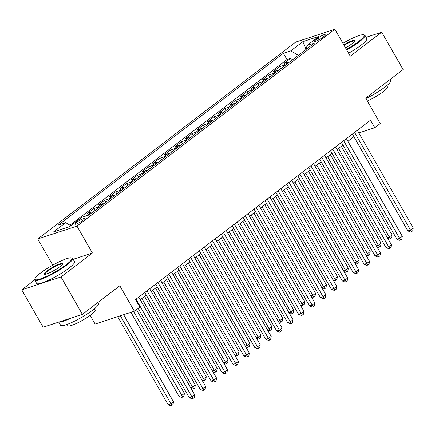 <?xml version="1.0" encoding="UTF-8"?>
<svg xmlns="http://www.w3.org/2000/svg" width="435" height="435" viewBox="0 0 435 435"><rect width="100%" height="100%" fill="white"/><g stroke="black" fill="none" stroke-linecap="round" stroke-linejoin="round"><path stroke-width="0.65" d="M83.08 220.279A5.59 0.924 -29.8 0 0 84.537 218.615A5.59 0.924 -29.8 0 0 81.367 219.468A5.59 0.924 -29.8 0 0 76.294 222.502A5.59 0.924 -29.8 0 0 74.831 224.172A5.59 0.924 -29.8 0 0 78.001 223.318A5.59 0.924 -29.8 0 0 83.08 220.279M90.17 315.386L95.135 324.053L134.366 311.194L139.831 307.023L135.546 299.546L370.489 120.234L374.769 127.711L380.233 123.54L365.677 98.125L403.104 69.556L381.702 32.185L366.085 37.307M34.675 279.966L21.75 289.83L43.152 327.207L82.384 314.342L60.982 276.97L92.394 252.991L76.984 226.086L37.758 238.945L52.765 265.149M76.984 226.086L334.874 29.254L295.642 42.113L37.758 238.945M21.75 289.83L60.982 276.97M289.59 62.015A6.987 4.312 -127.4 0 0 287.85 62.118L283.979 63.39L290.536 58.382L291.695 60.411M285.219 65.353A6.987 4.312 -127.4 0 0 283.479 65.457L279.607 66.724L280.765 68.752M279.607 66.724L273.049 71.726L276.921 70.459A6.987 4.312 -127.4 0 1 278.661 70.356M267.732 78.697A6.987 4.312 -127.4 0 0 265.992 78.8L262.126 80.067L268.683 75.065L269.841 77.087M256.808 87.038A6.987 4.312 -127.4 0 0 255.068 87.141L251.196 88.408L257.754 83.406L258.912 85.429M245.878 95.379A6.987 4.312 -127.4 0 0 244.138 95.482L240.267 96.749L246.824 91.747L247.983 93.77M234.949 103.72A6.987 4.312 -127.4 0 0 233.209 103.818L229.343 105.091L235.9 100.083L237.059 102.111M224.025 112.056A6.987 4.312 -127.4 0 0 222.285 112.159L218.413 113.432L224.971 108.424L226.129 110.452M213.096 120.397A6.987 4.312 -127.4 0 0 211.356 120.5L207.484 121.767L214.042 116.765L215.205 118.793M202.166 128.738A6.987 4.312 -127.4 0 0 200.432 128.842L196.56 130.108L203.118 125.106L204.276 127.129M191.242 137.079A6.987 4.312 -127.4 0 0 189.502 137.183L185.631 138.45L192.188 133.447L193.347 135.47M180.313 145.42A6.987 4.312 -127.4 0 0 178.573 145.524L174.707 146.791L181.259 141.788L182.423 143.811M169.384 153.762A6.987 4.312 -127.4 0 0 167.649 153.859L163.777 155.132L170.335 150.124L171.493 152.152M158.46 162.097A6.987 4.312 -127.4 0 0 156.72 162.201L152.848 163.473L159.406 158.465L160.564 160.493M147.53 170.438A6.987 4.312 -127.4 0 0 145.79 170.542L141.924 171.809L148.476 166.806L149.64 168.834M136.606 178.78A6.987 4.312 -127.4 0 0 134.866 178.883L130.995 180.15L137.552 175.147L138.711 177.17M125.677 187.121A6.987 4.312 -127.4 0 0 123.937 187.224L120.065 188.491L126.623 183.488L127.781 185.511M114.748 195.462A6.987 4.312 -127.4 0 0 113.008 195.565L109.141 196.832L115.694 191.83L116.857 193.852M103.824 203.803A6.987 4.312 -127.4 0 0 102.084 203.901L98.212 205.173L104.77 200.171L105.928 202.193M92.894 212.139A6.987 4.312 -127.4 0 0 91.154 212.242L87.283 213.514L93.84 208.506L94.999 210.535M82.558 217.119L82.987 216.978M318.001 38.068L315.598 39.9A5.416 0.897 -29.8 0 0 314.19 41.515A5.416 0.897 -29.8 0 0 317.256 40.689A5.416 0.897 -29.8 0 0 322.172 37.747L324.575 35.915A5.416 0.897 -29.8 0 0 325.989 34.3A5.416 0.897 -29.8 0 0 322.922 35.126A5.416 0.897 -29.8 0 0 318.001 38.068L318.991 39.792M298.334 55.343L290.808 50.835L283.386 53.271L58.279 225.08L65.701 222.644L53.684 231.817L69.801 226.537L81.818 217.364L89.24 214.928L314.347 43.119L306.925 45.555L306.534 49.084M290.808 50.835L302.831 41.662L318.947 36.377L306.925 45.555M290.536 58.382L286.986 59.546L69.959 225.194M82.911 216.847L86.782 215.581A6.987 4.312 52.6 0 1 87.74 215.423M93.84 208.506L97.712 207.239A6.987 4.312 52.6 0 1 99.452 207.136M104.77 200.171L108.636 198.898A6.987 4.312 52.6 0 1 110.376 198.795M115.694 191.83L119.565 190.557A6.987 4.312 52.6 0 1 121.305 190.459M126.623 183.488L130.495 182.221A6.987 4.312 52.6 0 1 132.235 182.118M137.552 175.147L141.418 173.88A6.987 4.312 52.6 0 1 143.158 173.777M148.476 166.806L152.348 165.539A6.987 4.312 52.6 0 1 154.088 165.436M159.406 158.465L163.277 157.198A6.987 4.312 52.6 0 1 165.017 157.095M170.335 150.124L174.201 148.857A6.987 4.312 52.6 0 1 175.941 148.754M181.259 141.788L185.131 140.516A6.987 4.312 52.6 0 1 186.871 140.413M192.188 133.447L196.06 132.175A6.987 4.312 52.6 0 1 197.8 132.077M203.118 125.106L206.984 123.839A6.987 4.312 52.6 0 1 208.724 123.736M214.042 116.765L217.913 115.498A6.987 4.312 52.6 0 1 219.653 115.395M224.971 108.424L228.843 107.157A6.987 4.312 52.6 0 1 230.583 107.053M235.9 100.083L239.767 98.816A6.987 4.312 52.6 0 1 241.507 98.712M246.824 91.747L250.696 90.475A6.987 4.312 52.6 0 1 252.436 90.371M257.754 83.406L261.625 82.133A6.987 4.312 52.6 0 1 263.36 82.036M268.683 75.065L272.549 73.798A6.987 4.312 52.6 0 1 274.289 73.694M134.366 311.194L119.81 285.779L82.384 314.342M334.874 29.254L350.284 56.164L381.702 32.185M358.826 132.952L374.769 127.711M140.277 299.758L146.285 295.175M151.206 291.417L157.209 286.834M162.135 283.076L168.138 278.492M173.059 274.735L179.068 270.151M183.989 266.394L189.992 261.81M194.918 258.053L200.921 253.469M205.842 249.717L211.85 245.133M216.771 241.376L222.774 236.792M227.695 233.035L233.704 228.451M238.625 224.694L244.628 220.11M249.554 216.353L255.557 211.769M260.478 208.012L266.486 203.428M271.407 199.676L277.41 195.092M282.337 191.335L288.34 186.751M293.261 182.994L299.269 178.41M304.19 174.652L310.193 170.069M315.119 166.311L321.122 161.728M326.043 157.97L332.052 153.386M336.973 149.629L342.976 145.051M347.902 141.293L353.905 136.71M357.347 130.266L358.864 132.92M286.986 59.546L283.386 53.271M65.701 222.644L70.856 225.732M306.066 49.443L302.831 41.662M92.394 252.991L73.14 259.303M352.383 134.051L407.867 230.931L410.52 230.061L354.574 132.381M413.25 227.978L412.75 230.806L411.657 231.643L410.52 230.061L413.25 227.978L357.309 130.293M411.657 231.643L410.596 231.991L407.867 230.931M338.571 148.411L389.314 237.015L392.044 234.933L341.301 146.329M387.378 237.651L389.314 237.015L390.451 238.592L389.39 238.94L387.759 238.309M392.044 234.933L391.543 237.76L390.451 238.592M346.407 49.394A21.31 3.523 -29.8 0 0 358.674 41.477A21.31 3.523 -29.8 0 0 363.676 34.767A21.31 3.523 -29.8 0 0 342.91 43.288M363.676 34.767L364.378 34.947A21.837 3.61 150.2 0 1 364.943 35.317A21.837 3.61 150.2 0 1 359.25 41.825A21.837 3.61 150.2 0 1 346.706 49.916M343.791 44.821A10.658 1.762 150.2 0 1 355.003 40.754A10.658 1.762 150.2 0 1 352.209 43.598A10.658 1.762 150.2 0 1 345.526 47.855M390.195 79.409L390.799 80.464A21.837 3.61 150.2 0 1 385.105 86.973A21.837 3.61 150.2 0 1 365.911 98.533M386.742 85.679L387.465 86.94A15.72 2.599 150.2 0 1 383.365 91.627A15.72 2.599 150.2 0 1 367.309 100.974M364.943 35.317L366.83 38.606A21.837 3.61 150.2 0 1 361.132 45.115A21.837 3.61 150.2 0 1 348.593 53.206M354.802 41.162A10.13 1.675 -29.8 0 0 354.786 41.135A10.13 1.675 -29.8 0 0 344.09 45.343M66.365 264.583A21.31 3.523 -29.8 0 0 71.367 257.868A21.31 3.523 -29.8 0 0 40.493 273.06A21.31 3.523 -29.8 0 0 34.903 278.748A21.31 3.523 -29.8 0 0 45.566 276.829A21.31 3.523 -29.8 0 0 66.365 264.583M71.367 257.868L72.069 258.047A21.837 3.61 150.2 0 1 72.634 258.417A21.837 3.61 150.2 0 1 66.941 264.926A21.837 3.61 150.2 0 1 47.105 276.791A21.837 3.61 150.2 0 1 34.74 280.124A21.837 3.61 150.2 0 1 34.708 279.444L34.903 278.748M59.899 266.698A10.658 1.762 150.2 0 1 44.462 274.3A10.658 1.762 150.2 0 1 46.964 270.94A10.658 1.762 150.2 0 1 57.366 264.817A10.658 1.762 150.2 0 1 62.694 263.855A10.658 1.762 150.2 0 1 59.899 266.698M62.493 264.262A10.13 1.675 -29.8 0 0 62.477 264.235A10.13 1.675 -29.8 0 0 56.74 265.78A10.13 1.675 -29.8 0 0 47.54 271.288A10.13 1.675 -29.8 0 0 44.897 274.306A10.13 1.675 -29.8 0 0 44.914 274.327M97.886 302.51L98.489 303.565A21.837 3.61 150.2 0 1 92.796 310.073A21.837 3.61 150.2 0 1 72.96 321.938A21.837 3.61 150.2 0 1 60.595 325.271L58.774 322.085M94.433 308.779L95.156 310.041A15.72 2.599 150.2 0 1 91.056 314.728A15.72 2.599 150.2 0 1 76.772 323.27A15.72 2.599 150.2 0 1 67.871 325.668L67.148 324.407M72.634 258.417L74.521 261.707A21.837 3.61 150.2 0 1 68.822 268.216A21.837 3.61 150.2 0 1 48.992 280.08A21.837 3.61 150.2 0 1 36.622 283.408L34.74 280.124M71.258 317.99A21.837 3.61 150.2 0 1 59.214 321.943M341.459 142.392L396.937 239.272L399.591 238.402L343.645 140.722M402.321 236.319L401.82 239.147L400.727 239.984L399.591 238.402L402.321 236.319L346.38 138.635M400.727 239.984L399.667 240.332L396.937 239.272M330.529 150.733L386.014 247.613L388.662 246.743L332.721 149.058M391.397 244.66L390.891 247.488L389.798 248.32L388.662 246.743L391.397 244.66L335.45 146.976M389.798 248.32L388.738 248.668L386.014 247.613M319.6 159.074L375.084 255.954L377.738 255.084L321.791 157.399M380.467 253.001L379.967 255.829L378.874 256.661L377.738 255.084L380.467 253.001L324.526 155.317M378.874 256.661L377.814 257.009L375.084 255.954M308.676 167.415L364.16 264.295L366.808 263.425L310.862 165.74M369.538 261.337L369.038 264.17L367.945 265.002L366.808 263.425L369.538 261.337L313.597 163.658M367.945 265.002L366.884 265.35L364.16 264.295M327.642 156.752L378.385 245.356L381.114 243.268L330.372 154.67M376.454 245.987L378.385 245.356L379.521 246.933L378.461 247.281L376.83 246.65M381.114 243.268L380.614 246.101L379.521 246.933M316.713 165.093L367.455 253.697L370.19 251.609L319.448 163.011M365.525 254.328L367.455 253.697L368.597 255.274L367.537 255.622L365.906 254.992M370.19 251.609L369.69 254.442L368.597 255.274M305.789 173.434L356.531 262.039L359.261 259.951L308.518 171.346M354.596 262.669L356.531 262.039L357.668 263.615L356.608 263.963L354.976 263.333M359.261 259.951L358.761 262.778L357.668 263.615M294.859 181.776L345.602 270.374L348.337 268.292L297.589 179.688M343.672 271.01L345.602 270.374L346.738 271.957L345.678 272.305L344.047 271.668M348.337 268.292L347.831 271.119L346.738 271.957M297.747 175.751L353.231 272.631L355.879 271.766L299.938 174.082M358.614 269.678L358.108 272.511L357.021 273.343L355.879 271.766L358.614 269.678L302.668 171.994M357.021 273.343L355.96 273.691L353.231 272.631M283.93 190.117L334.673 278.715L337.408 276.633L286.665 188.029M332.742 279.352L334.673 278.715L335.815 280.298L334.754 280.64L333.123 280.01M337.408 276.633L336.907 279.46L335.815 280.298M286.817 184.092L342.301 280.972L344.955 280.107L289.009 182.423M347.685 278.019L347.184 280.847L346.091 281.684L344.955 280.107L347.685 278.019L291.744 180.335M346.091 281.684L345.031 282.032L342.301 280.972M273.006 198.452L323.749 287.056L326.478 284.974L275.736 196.37M321.813 287.693L323.749 287.056L324.885 288.633L323.825 288.981L322.194 288.351M326.478 284.974L325.978 287.801L324.885 288.633M275.893 192.433L331.378 289.313L334.026 288.443L278.085 190.764M336.755 286.36L336.255 289.188L335.162 290.025L334.026 288.443L336.755 286.36L280.814 188.676M335.162 290.025L334.102 290.373L331.378 289.313M262.077 206.794L312.819 295.398L315.554 293.31L264.812 204.711M310.889 296.028L312.819 295.398L313.956 296.974L312.896 297.322L311.264 296.692M315.554 293.31L315.049 296.143L313.956 296.974M264.964 200.774L320.448 297.654L323.096 296.784L267.155 199.1M325.831 294.702L325.331 297.529L324.238 298.361L323.096 296.784L325.831 294.702L269.885 197.017M324.238 298.361L323.178 298.709L320.448 297.654M251.147 215.135L301.895 303.739L304.625 301.651L253.882 213.052M299.96 304.369L301.895 303.739L303.032 305.316L301.972 305.664L300.34 305.033M304.625 301.651L304.125 304.484L303.032 305.316M254.035 209.115L309.519 305.995L312.172 305.125L256.226 207.441M314.902 303.043L314.402 305.87L313.309 306.702L312.172 305.125L314.902 303.043L258.961 205.358M313.309 306.702L312.248 307.05L309.519 305.995M240.223 223.476L290.966 312.08L293.696 309.992L242.953 221.388M289.036 312.711L290.966 312.08L292.103 313.657L291.042 314.005L289.411 313.374M293.696 309.992L293.195 312.819L292.103 313.657M243.111 217.456L298.595 314.336L301.243 313.466L245.302 215.782M303.978 311.378L303.472 314.211L302.379 315.043L301.243 313.466L303.978 311.378L248.032 213.699M302.379 315.043L301.319 315.391L298.595 314.336M229.294 231.817L280.037 320.416L282.772 318.333L232.029 229.729M278.106 321.052L280.037 320.416L281.173 321.998L280.113 322.346L278.482 321.71M282.772 318.333L282.266 321.16L281.173 321.998M232.181 225.792L287.665 322.678L290.314 321.808L234.373 224.123M293.049 319.72L292.548 322.553L291.455 323.384L290.314 321.808L293.049 319.72L237.102 222.035M291.455 323.384L290.395 323.732L287.665 322.678M218.37 240.158L269.113 328.757L271.842 326.674L221.1 238.07M267.177 329.393L269.113 328.757L270.249 330.339L269.189 330.682L267.558 330.051M271.842 326.674L271.342 329.502L270.249 330.339M221.252 234.133L276.736 331.013L279.39 330.149L223.443 232.464M282.119 328.061L281.619 330.888L280.526 331.726L279.39 330.149L282.119 328.061L226.178 230.376M280.526 331.726L279.466 332.074L276.736 331.013M207.441 248.494L258.183 337.098L260.913 335.015L210.17 246.411M256.253 337.734L258.183 337.098L259.32 338.675L258.259 339.023L256.628 338.392M260.913 335.015L260.413 337.843L259.32 338.675M210.328 242.474L265.812 339.354L268.46 338.484L212.519 240.805M271.195 336.402L270.69 339.229L269.597 340.067L268.46 338.484L271.195 336.402L215.249 238.717M269.597 340.067L268.536 340.415L265.812 339.354M196.511 256.835L247.254 345.439L249.989 343.351L199.246 254.752M245.324 346.07L247.254 345.439L248.39 347.016L247.33 347.364L245.704 346.733M249.989 343.351L249.483 346.184L248.39 347.016M199.399 250.816L254.883 347.695L257.531 346.825L201.59 249.141M260.266 344.743L259.766 347.57L258.673 348.408L257.531 346.825L260.266 344.743L204.319 247.058M258.673 348.408L257.612 348.75L254.883 347.695M185.587 265.176L236.33 353.78L239.06 351.692L188.317 263.093M234.394 354.411L236.33 353.78L237.466 355.357L236.406 355.705L234.775 355.074M239.06 351.692L238.559 354.525L237.466 355.357M188.469 259.157L243.953 356.037L246.607 355.167L190.66 257.482M249.337 353.084L248.836 355.912L247.743 356.743L246.607 355.167L249.337 353.084L193.396 255.399M247.743 356.743L246.683 357.091L243.953 356.037M174.658 273.517L225.401 362.121L228.13 360.033L177.388 271.429M223.47 362.752L225.401 362.121L226.537 363.698L225.477 364.046L223.846 363.415M228.13 360.033L227.63 362.861L226.537 363.698M177.545 267.498L233.029 364.378L235.678 363.508L179.737 265.823M238.413 361.42L237.907 364.253L236.814 365.085L235.678 363.508L238.413 361.42L182.466 263.74M236.814 365.085L235.754 365.433L233.029 364.378M163.729 281.858L214.471 370.457L217.206 368.374L166.464 279.77M212.541 371.093L214.471 370.457L215.613 372.039L214.553 372.387L212.922 371.751M217.206 368.374L216.701 371.202L215.613 372.039M166.616 275.833L222.1 372.719L224.754 371.849L168.807 274.164M227.483 369.761L226.983 372.594L225.89 373.426L224.754 371.849L227.483 369.761L171.537 272.082M225.89 373.426L224.83 373.774L222.1 372.719M152.805 290.199L203.547 378.798L206.277 376.715L155.534 288.111M201.612 379.434L203.547 378.798L204.684 380.38L203.624 380.723L201.992 380.092M206.277 376.715L205.777 379.543L204.684 380.38M155.686 284.175L211.171 381.055L213.824 380.19L157.878 282.505M216.554 378.102L216.054 380.929L214.961 381.767L213.824 380.19L216.554 378.102L160.613 280.417M214.961 381.767L213.9 382.115L211.171 381.055M141.875 298.535L192.618 387.139L195.348 385.057L144.605 296.452M190.688 387.775L192.618 387.139L193.754 388.716L192.694 389.064L191.063 388.433M195.348 385.057L194.847 387.884L193.754 388.716M144.763 292.516L200.247 389.396L202.895 388.526L146.954 290.846M205.63 386.443L205.124 389.271L204.031 390.108L202.895 388.526L205.63 386.443L149.683 288.758M204.031 390.108L202.971 390.456L200.247 389.396M130.919 312.325L179.041 396.35L181.689 395.48L184.424 393.392L136.438 309.611M133.567 311.455L182.831 397.057L181.77 397.405L179.041 396.35M184.424 393.392L183.923 396.225L182.831 397.057M138.112 308.333L189.317 397.737L191.971 396.867L136.024 299.182M194.701 394.784L194.2 397.612L193.107 398.449L191.971 396.867L194.701 394.784L138.76 297.1M193.107 398.449L192.047 398.792L189.317 397.737M117.695 316.658L168.111 404.691L170.765 403.821L173.494 401.733L123.654 314.706M120.348 315.788L171.901 405.398L170.841 405.746L168.111 404.691M173.494 401.733L172.994 404.566L171.901 405.398M283.479 65.457L287.85 62.118M86.782 215.581L91.154 212.242M97.712 207.239L102.084 203.901M108.636 198.898L113.008 195.565M119.565 190.557L123.937 187.224M130.495 182.221L134.866 178.883M141.418 173.88L145.79 170.542M152.348 165.539L156.72 162.201M163.277 157.198L167.649 153.859M174.201 148.857L178.573 145.524M185.131 140.516L189.502 137.183M196.06 132.175L200.432 128.842M206.984 123.839L211.356 120.5M217.913 115.498L222.285 112.159M228.843 107.157L233.209 103.818M239.767 98.816L244.138 95.482M250.696 90.475L255.068 87.141M261.625 82.133L265.992 78.8M272.549 73.798L276.921 70.459M316.294 41.113L315.598 39.9"/></g></svg>
